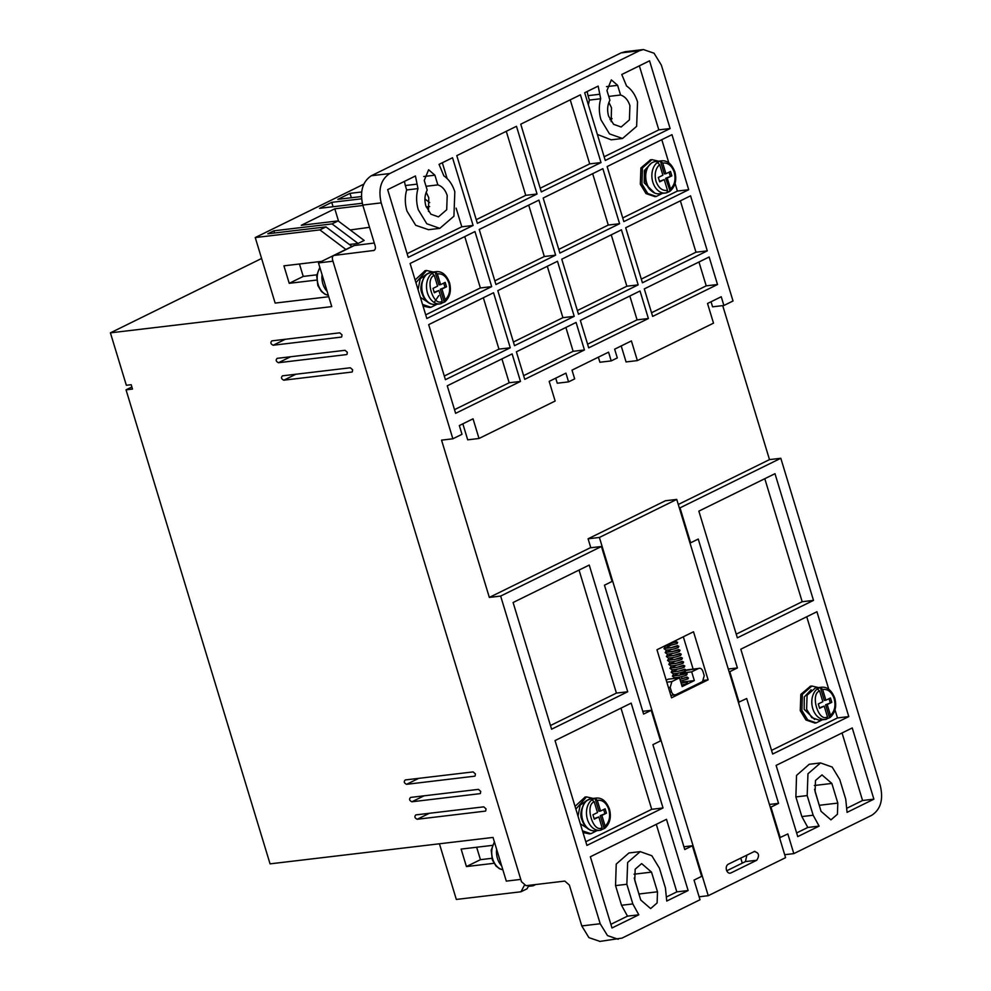 <?xml version="1.0" encoding="UTF-8"?>
<svg xmlns="http://www.w3.org/2000/svg" width="991" height="991" viewBox="0 0 991 991"><rect width="100%" height="100%" fill="white"/><g stroke="black" fill="none" stroke-linecap="round" stroke-linejoin="round"><path stroke-width="1.49" d="M665.94 173.722L664.329 173.921L660.415 161.05A16.215 11.545 -96.8 0 1 661.579 160.827L655.447 161.558A16.215 11.545 83.2 0 0 646.689 182.901A16.215 11.545 83.2 0 0 659.263 193.765L665.407 193.034A16.215 11.545 -96.8 0 1 652.834 182.171A16.215 11.545 -96.8 0 1 657.367 162.549L660.415 161.05L662.706 163.069L665.94 173.722L670.511 171.48L671.836 175.853L667.265 178.095L670.56 188.909L670.015 191.189L666.98 192.688L667.513 190.408L664.23 179.594L659.659 181.836L658.334 177.476L662.892 175.221L659.659 164.568L657.367 162.549M600.558 811.059L598.936 811.245L595.009 798.3L597.288 800.319L600.558 811.059L605.117 808.817L606.455 813.177L601.884 815.432L605.142 826.172L604.2 828.575L600.261 815.618L606.455 813.177M825.899 700.216L824.289 700.414L820.35 687.457L822.641 689.476L825.899 700.216L830.47 697.974L831.796 702.334L827.225 704.589L830.495 715.329L829.554 717.732L825.614 704.774L831.796 702.334M661.579 160.827C667.315 160.294 671.725 163.936 674.846 171.765C676.927 179.941 675.354 186.382 670.139 191.114L665.655 178.293L671.836 175.853M440.623 284.652L439.001 284.838L435.074 271.893L437.353 273.912L440.623 284.652L445.182 282.398L446.52 286.771L441.949 289.025L445.207 299.753L444.265 302.156L440.326 289.211L446.52 286.771M620.564 95.012C624.9 96.4 628.021 99.942 629.917 105.641L629.421 119.861L621.171 126.997L613.602 124.321L608.598 116.12C606.987 110.286 607.421 104.996 609.911 100.264L606.963 90.565L611.336 79.887L617.616 85.325L620.564 95.012L608.734 96.424M611.187 121.571L611.497 107.821L608.908 102.37M437.849 184.896C442.184 186.271 445.306 189.814 447.201 195.512L446.706 209.733L438.456 216.868L430.887 214.192L425.882 205.992C424.272 200.157 424.705 194.868 427.195 190.136L424.247 180.436L428.62 169.758L434.9 175.196L437.849 184.896L426.019 186.296M428.471 211.442L428.781 197.692L426.192 192.242M600.695 98.741C598.787 105.616 598.886 112.652 600.992 119.874L609.515 133.884L622.534 138.492L636.643 126.34L637.535 101.9C635.268 94.764 631.626 89.463 626.572 86.006L621.766 74.498L649.551 60.823L670.127 128.545L605.266 160.455L584.69 92.733L598.168 86.106L600.695 98.741L589.385 100.091L588.369 104.848M597.362 134.442L611.224 139.83L622.534 138.492M417.979 188.612L406.669 189.962C404.762 196.825 404.861 203.873 406.967 211.083L415.725 225.304L428.508 229.701L439.818 228.364L453.928 216.211L454.819 191.771C452.553 184.636 448.911 179.334 443.869 175.89L439.05 164.37L452.528 157.742L473.103 225.453L408.242 257.363L387.667 189.64L415.452 175.977L417.979 188.612C416.071 195.487 416.17 202.523 418.276 209.745L426.799 223.755L439.818 228.364M285.309 339.269L273.194 345.24C270.667 344.026 270.221 342.576 271.868 340.867L339.727 332.827L342.006 334.822L341.709 336.866M424.024 795.823L411.897 801.781C409.37 800.579 408.936 799.118 410.571 797.421L478.43 789.369L480.709 791.363L480.424 793.419M295.937 374.226L283.81 380.185C281.283 378.983 280.837 377.521 282.485 375.824L350.343 367.772L352.623 369.767L352.338 371.823M290.623 356.748L278.496 362.718C275.969 361.504 275.535 360.043 277.17 358.346L345.029 350.306L347.308 352.288L347.023 354.344M429.338 813.301L417.211 819.26C414.684 818.046 414.238 816.596 415.886 814.887L483.744 806.847L486.024 808.842L485.739 810.886M418.71 778.344L406.595 784.315C404.068 783.101 403.622 781.639 405.269 779.942L473.128 771.902L475.407 773.897L475.11 775.941M754.077 851.517C758.895 852.495 759.775 855.406 756.74 860.25L730.85 872.984C728.93 873.616 727.468 872.65 726.477 870.11C725.87 867.373 726.44 865.416 728.199 864.239L754.808 851.281M686.206 682.886L687.506 682.725L687.184 683.666L681.684 685.016M575.87 809.114L586.523 796.888L593.151 798.436M575.04 806.377L585.111 797.049M822.307 719.813L816.237 722.86L807.715 719.924L801.88 710.448L802.376 694.357L811.877 686.045L818.492 687.593M814.85 723.021L805.968 719.999L800.257 710.634L800.839 694.369L810.452 686.218M662.372 193.394L656.302 196.453L647.78 193.518L641.945 184.029L642.441 167.95L651.942 159.638L658.557 161.186M654.915 196.614L646.033 193.592L640.322 184.227L640.904 167.962L650.517 159.799M415.935 282.695L426.588 270.481L433.216 272.029M415.105 279.97L425.176 270.642M578.013 816.163L580.144 805.225L586.932 800.344M811.109 689.736L804.296 696.97L804.159 709.321L814.627 719.454M651.174 163.317L644.361 170.551L644.224 182.914L654.692 193.047M418.078 289.756L420.209 278.805L426.997 273.925M602.094 827.671L601.153 830.062A16.215 11.545 -96.8 0 1 599.989 830.297L604.721 828.365C609.936 823.657 611.509 817.203 609.428 809.015C606.319 801.186 601.896 797.544 596.173 798.077A16.215 11.545 -96.8 0 0 595.009 798.3L591.961 799.799L594.241 801.818L597.511 812.558L592.94 814.8L594.266 819.173L598.837 816.931L602.094 827.671C593.237 833.691 584.504 804.94 594.241 801.818M815.382 687.965L807.07 695.236L806.624 709.308L811.74 717.608L819.198 720.172L825.342 719.454A16.215 11.545 -96.8 0 1 812.769 708.59A16.215 11.545 -96.8 0 1 817.302 688.956L820.35 687.457A16.215 11.545 -96.8 0 1 821.514 687.234L815.382 687.965M442.159 301.252L441.218 303.655A16.215 11.545 -96.8 0 1 440.054 303.878L444.786 301.945C450.001 297.238 451.574 290.797 449.493 282.608C446.384 274.78 441.961 271.138 436.238 271.67A16.215 11.545 -96.8 0 0 435.074 271.893L432.026 273.392L434.306 275.411L437.576 286.151L433.005 288.393L434.331 292.766L438.902 290.512L442.159 301.252C433.302 307.284 424.569 278.533 434.306 275.411M374.301 243.03L353.874 245.582L333.769 255.467L373.991 250.45M639.616 896.298L634.24 878.038M819.941 807.603L814.565 789.344M742.271 863.136L740.735 858.082M600.001 941.413L588.914 937.622L581.779 925.928L569.367 885.074L564.808 881.086L526.035 885.681L521.477 881.705L332.592 260.014C331.973 257.338 332.617 255.752 334.487 255.257L354.592 245.372M338.575 221.241L334.797 208.804L301.301 225.279L338.142 220.906L364.168 240.454L358.073 243.452L332.047 223.904L273.888 230.804L267.793 233.789L325.952 226.902L351.978 246.449L318.483 262.925L331.762 306.615L110.41 332.852L126.34 385.276L131.184 384.706L132.509 389.067L126.043 389.835L270.06 863.855L493.035 837.432L506.302 881.123L520.77 879.401M429.636 206.549L426.204 206.958M369.519 227.311L350.182 229.962M358.073 243.452L349.365 244.48M318.483 262.925L332.951 261.203M374.586 250.017L373.273 250.661C375.155 250.166 375.787 248.58 375.168 245.904L362.768 205.063C359.721 191.387 362.582 181.613 371.352 175.729L621.06 52.895L625.21 51.705M657.504 891.789L657.107 902.962L650.629 908.574L640.743 900.026L634.773 880.367L635.169 869.194L641.648 863.595L651.521 872.13L657.504 891.789L639.084 893.981M815.097 791.673L815.494 780.499L821.973 774.9L831.845 783.435L837.816 803.094L837.42 814.268L830.941 819.879L821.068 811.332L815.097 791.673M784.686 854.7L793.816 853.623L871.77 815.271C880.627 809.424 883.489 799.65 880.355 785.937L780.809 458.276L769.499 459.613L722.712 305.624M708.243 895.703L785.59 857.661L676.742 499.414L665.432 500.752L588.084 538.794L599.394 537.456L708.243 895.703L699.113 896.793M599.728 941.45L622.063 938.093L700.018 899.754L694.047 880.095L701.665 876.341L692.362 845.769L684.756 849.51L652.896 744.662L660.514 740.909L651.223 710.324L643.605 714.077L604.448 585.198L612.066 581.444L601.438 546.499L500.641 596.074L600.199 923.748L581.779 925.928M362.768 205.063L381.188 202.87L452.862 438.79L461.992 434.306L459.341 425.56L473.041 418.821L479.012 438.48L555.146 401.033L549.175 381.374L565.923 373.136L568.574 381.882L574.669 378.884L572.018 370.139L608.561 352.164L611.212 360.91L617.306 357.912L614.643 349.179L631.403 340.929L637.374 360.6L713.508 323.153L707.524 303.494L721.237 296.743L723.888 305.488L733.018 300.991L661.344 65.072L654.048 53.217L643.394 49.55L639.48 50.714L389.773 173.536L371.352 175.729M452.862 438.79L441.552 440.14L489.331 597.412L500.641 596.074M618.149 939.257L607.495 935.591L600.199 923.748M769.425 804.457L778.542 803.379L746.694 698.519L738.406 702.346M793.816 853.623L787.845 833.951L779.545 837.779M341.412 337.089L273.194 345.24M480.115 793.642L411.897 801.781M352.028 372.034L283.81 380.185M346.714 354.567L278.496 362.718M485.429 811.109L417.211 819.26M474.813 776.164L406.595 784.315M528.872 885.347L527.051 888.791L520.969 891.776L524.363 885.347M533.678 884.777L533.146 885.793L528.339 886.363M535.673 884.542L533.146 885.793M325.952 226.902L319.87 229.9L345.896 249.447M273.888 230.804L274.544 232.996M338.142 220.906L332.047 223.904M334.797 208.804L362.892 205.471M333.075 206.723L331.737 202.337L319.56 208.333L362.272 203.266M331.737 202.337L361.529 198.807M361.604 191.981L350.009 193.356L337.832 199.34L361.393 196.552M350.009 193.356L351.347 197.742M429.698 202.61L424.916 199.03M381.188 202.87C378.054 189.17 380.916 179.383 389.773 173.536M590.351 856.769L666.485 819.322L688.126 890.537L666.745 901.054L665.419 887.899L659.449 868.24L651.843 855.741L640.236 851.628L627.65 862.467L626.857 884.269L632.828 903.928L638.799 914.804L611.992 927.985L590.351 856.769M551.591 729.203L513.103 602.503L589.236 565.056L627.724 691.755L551.591 729.203M663.029 807.962L586.907 845.41L555.047 740.562L631.18 703.115L663.029 807.962L651.719 809.313L585.78 841.743M813.487 600.385L737.354 637.832L698.853 511.133L774.987 473.686L813.487 600.385L802.177 601.723L736.239 634.153M816.931 611.744L848.792 716.592L772.658 754.04L740.81 649.192L816.931 611.744M780.809 458.276L680.012 507.85L690.628 542.808L698.246 539.054L737.403 667.934L729.785 671.687L739.075 702.272M778.542 803.379L770.936 807.12L780.227 837.705M845.732 799.204L839.761 779.545L832.167 767.046L820.548 762.934L807.962 773.773L807.182 795.575L813.153 815.234L819.123 826.11L797.743 836.615L776.114 765.399L852.248 727.951L873.876 799.167L847.07 812.36L845.732 799.204M746.892 855.047L745.43 861.588L726.725 870.792M656.971 649.749L693.514 631.775L708.107 679.838L671.564 697.813L656.971 649.749M676.742 499.414L599.394 537.456M729.252 873.17L730.02 873.22M590.809 547.75L588.084 538.794M623.847 221.612L607.124 166.562L671.985 134.665L688.708 189.715L623.847 221.612M559.903 253.064L543.167 198.027L602.862 168.668L619.586 223.706L559.903 253.064M495.946 284.528L479.223 229.478L538.906 200.12L555.629 255.17L495.946 284.528M537.048 194.001L477.365 223.359L456.789 155.637L516.472 126.291L537.048 194.001L525.738 195.338L476.25 219.692M541.309 191.907L520.746 124.185L580.429 94.826L601.004 162.549L541.309 191.907M514.527 345.686L497.804 290.636L557.487 261.277L574.223 316.327L514.527 345.686M584.442 349.972L524.747 379.33L516.385 351.805L576.081 322.447L584.442 349.972L573.132 351.31L523.632 375.651M717.521 284.516L652.648 316.414L644.286 288.901L709.147 256.991L717.521 284.516L706.211 285.854L698.965 262.008M648.387 318.52L588.704 347.878L580.342 320.353L640.025 290.995L648.387 318.52L637.077 319.858L587.589 344.199M520.486 381.424L455.625 413.334L447.263 385.809L512.124 353.898L520.486 381.424L509.176 382.761L454.51 409.655M510.266 347.791L445.405 379.689L428.682 324.639L493.543 292.741L510.266 347.791L498.956 349.129L444.29 376.023M638.167 284.875L578.484 314.234L561.761 259.184L621.444 229.825L638.167 284.875L626.857 286.213L577.369 310.555M707.289 250.872L642.428 282.782L625.705 227.732L690.566 195.822L707.289 250.872L695.979 252.209L641.313 279.103M491.685 286.622L426.824 318.532L410.101 263.482L474.962 231.572L491.685 286.622L480.375 287.96L425.709 314.853M723.888 305.488L712.579 306.826L711.043 301.76M678.29 504.481L769.499 459.613M637.374 360.6L626.064 361.938L621.208 345.946M611.212 360.91L599.902 362.248L598.366 357.181M568.574 381.882L557.264 383.22L555.728 378.153M479.012 438.48L467.702 439.831L462.847 423.838M489.331 597.412L590.128 547.837L601.438 546.499M680.012 507.85L679.331 507.937M692.362 845.769L683.926 846.772M770.936 807.12L770.255 807.194M319.87 229.9L255.244 237.555L275.151 303.085L328.764 296.73M110.41 332.852L261.599 258.478M126.043 389.835L131.877 386.973M520.969 891.776L456.331 899.444L439.422 843.787M492.416 845.373L461.125 849.089L466.427 866.568L493.952 863.297M476.659 847.243L480.437 859.668L491.846 858.317M480.437 859.668L466.427 866.568M316.612 280.069L289.223 283.315L283.921 265.836L321.641 261.364M289.223 283.315L303.234 276.427L316.786 274.817M299.455 264.002L303.234 276.427M255.244 237.555L363.709 184.202M656.29 824.339L676.816 891.875L688.126 890.537M610.877 924.318L627.489 916.142L638.799 914.804M632.828 903.928L621.518 905.266L627.489 916.142M621.518 905.266L615.547 885.607L626.857 884.269M640.236 851.628L628.926 852.966L616.229 864.09L615.547 885.607M666.881 896.768L676.816 891.875M627.724 691.755L616.414 693.093L550.476 725.523M579.041 570.073L616.414 693.093M642.775 711.327L651.223 710.324M620.985 708.131L651.719 809.313M764.792 478.703L802.177 601.723M771.543 750.373L837.482 717.942L848.792 716.592M806.736 616.761L828.761 689.253M835.004 709.791L837.482 717.942M729.785 671.687L729.116 671.762M737.403 667.934L728.274 669.024M690.628 542.808L689.959 542.882M820.548 762.934L809.238 764.272L796.541 775.396L795.872 796.913L807.182 795.575M873.876 799.167L862.566 800.505L847.194 808.074M842.053 732.968L862.566 800.505M819.123 826.11L807.814 827.448L796.628 832.948M813.153 815.234L801.843 816.572L807.814 827.448M801.843 816.572L795.872 796.913M683.319 636.792L693.093 668.975M703.796 680.346L708.107 679.838M688.708 189.715L677.398 191.052L622.732 217.946M677.398 191.052L675.069 183.385M668.826 162.834L661.79 139.681M619.586 223.706L608.276 225.056L558.788 249.398M592.668 173.673L608.276 225.056M555.629 255.17L544.319 256.508L494.831 280.849M528.711 205.137L544.319 256.508M506.277 131.295L525.738 195.338M601.004 162.549L589.695 163.887L540.194 188.228M570.234 99.843L589.695 163.887M574.223 316.327L562.913 317.677L513.412 342.019M547.305 266.294L562.913 317.677M565.886 327.464L573.132 351.31M651.533 312.747L706.211 285.854M629.83 296.012L637.077 319.858M501.929 358.915L509.176 382.761M483.348 297.758L498.956 349.129M611.249 234.842L626.857 286.213M695.979 252.209L680.371 200.839M587.13 91.531L588.035 95.656L599.344 94.306M670.127 128.545L658.817 129.883L604.151 156.776M658.817 129.883L639.356 65.84M404.415 181.403L405.319 185.528L416.629 184.19M473.103 225.453L461.794 226.803L407.115 253.684M442.333 162.759L447.127 178.541M456.12 208.135L461.794 226.803M464.767 236.589L480.375 287.96M589.496 833.865L582.993 832.539M680.805 674.611L680.371 673.186L682.142 672.319M686.007 670.412L698.531 668.479L691.681 671.848L680.371 673.186M670.845 695.422L675.874 694.691L702.52 681.585L704.229 675.713L702.904 671.353C701.913 668.789 700.464 667.835 698.531 668.479L687.221 669.817M666.2 680.16L668.194 679.182L679.504 677.832L671.886 681.585L666.819 682.18M681.04 682.898L683.022 681.919L682.638 680.656M681.994 678.55L681.449 676.717M686.453 681.969L681.139 683.245M589.385 100.091L588.035 95.656M406.669 189.962L405.319 185.528M429.561 307.458L423.058 306.132M596.966 830.656L590.896 833.704L582.485 830.854M691.681 671.848L694.332 680.582L683.022 681.919M694.332 680.582L682.155 686.577L679.504 677.832M437.031 304.237L430.961 307.297L422.55 304.448M590.574 830.247L580.33 823.806M668.479 687.655L670.176 687.444L671.886 681.585M670.176 687.444L671.502 691.817L669.805 692.015M675.874 694.691C673.942 695.335 672.48 694.381 671.502 691.817M438.778 295.628L434.157 302.466M430.552 303.841L420.395 297.387M819.458 707.809L824.19 706.087L827.448 716.827L826.506 719.231A16.215 11.545 -96.8 0 1 825.342 719.454L830.074 717.521C835.289 712.814 836.85 706.36 834.781 698.172C831.66 690.343 827.25 686.701 821.514 687.234M824.19 706.087L819.619 708.33L818.293 703.957L822.852 701.715L819.594 690.975L817.302 688.956M666.547 192.737L669.594 191.238M594.105 818.653L598.837 816.931M601.884 815.432L600.261 815.618M604.832 813.376L603.668 809.523M827.225 704.589L825.614 704.774M830.185 702.532L829.009 698.692M659.498 181.316L664.23 179.594M667.265 178.095L665.655 178.293M670.226 176.039L669.049 172.199M434.169 292.234L438.902 290.512M441.949 289.025L440.326 289.211M444.897 286.969L443.733 283.116M496.627 849.25A16.215 11.545 83.2 0 0 497.445 858.404A16.215 11.545 83.2 0 0 501.669 865.874M322.075 274.742A16.215 11.545 83.2 0 0 322.893 283.897A16.215 11.545 83.2 0 0 327.129 291.366M591.961 799.799A16.215 11.545 -96.8 0 0 587.428 819.421A16.215 11.545 -96.8 0 0 599.989 830.297L595.244 830.854A16.215 11.545 -96.8 0 1 582.683 819.991A16.215 11.545 -96.8 0 1 591.429 798.635L596.173 798.077M651.669 191.077A15.063 10.728 -96.8 0 1 646.058 182.691A15.063 10.728 -96.8 0 1 648.684 165.943M432.026 273.392A16.215 11.545 -96.8 0 0 427.48 293.014A16.215 11.545 -96.8 0 0 440.054 303.878L435.309 304.448A16.215 11.545 -96.8 0 1 422.748 293.584A16.215 11.545 -96.8 0 1 431.494 272.228L436.238 271.67M597.288 800.319C602.503 799.7 606.343 802.76 608.833 809.498C610.555 816.609 609.329 822.171 605.142 826.172M822.641 689.476C827.844 688.856 831.697 691.916 834.174 698.655C835.909 705.765 834.67 711.327 830.495 715.329M667.513 190.408C662.298 191.028 658.458 187.968 655.968 181.229C654.246 174.119 655.472 168.569 659.659 164.568M667.166 192.626A16.215 11.545 -96.8 0 1 665.407 193.034L668.95 191.882M662.706 163.069C667.909 162.45 671.762 165.509 674.239 172.248C675.973 179.359 674.735 184.908 670.56 188.909M437.353 273.912C442.568 273.293 446.408 276.353 448.898 283.092C450.62 290.202 449.394 295.752 445.207 299.753M494.509 842.276A16.215 11.545 83.2 0 0 492.7 858.962A16.215 11.545 83.2 0 0 502.858 869.764L499.613 868.785L496.02 866.06L492.354 859.953L491.214 850.191L494.385 841.867M319.957 267.768A16.215 11.545 83.2 0 0 318.148 284.454A16.215 11.545 83.2 0 0 328.306 295.256M612.017 118.747L610.06 119.713M651.521 872.13L634.042 874.198M831.845 783.435L814.367 785.504M837.816 803.094L819.396 805.274M621.06 52.895L639.48 50.714M617.616 85.325L606.492 86.638M434.9 175.196L423.776 176.509M745.43 861.588L756.74 860.25M827.448 716.827C818.591 722.848 809.845 694.096 819.594 690.975M595.244 830.854C589.001 831.003 584.579 827.361 581.99 819.916C579.859 815.704 580.701 809.957 584.541 802.66C584.467 801.707 586.759 800.369 591.429 798.635M435.309 304.448C429.066 304.596 424.644 300.954 422.055 293.509C419.924 289.298 420.766 283.55 424.606 276.254C424.532 275.3 426.824 273.962 431.494 272.228M687.32 678.897L686.862 677.398L679.95 679.306M677.658 678.055L679.591 677.101M686.131 674.97L685.673 673.471C686.094 674.363 670.734 676.556 674.041 675.466L674.14 675.639M674.351 675.577L678.401 673.174M684.93 671.031L684.471 669.544C684.905 670.436 669.544 672.629 672.852 671.539L672.951 671.712M673.162 671.65L677.2 669.235M683.74 667.104L683.282 665.605C683.703 666.509 668.343 668.69 671.65 667.6L671.762 667.773M671.96 667.711L676.011 665.308M682.539 663.165L682.081 661.678C682.514 662.57 667.154 664.763 670.461 663.673L670.56 663.846M670.771 663.784L674.821 661.381M681.35 659.238L680.891 657.739C681.325 658.643 665.952 660.836 669.259 659.746L669.371 659.907M669.569 659.845L673.62 657.442M680.16 655.311L679.702 653.812C680.123 654.704 664.763 656.897 668.07 655.807L668.169 655.98M668.38 655.918L672.431 653.515M678.959 651.372L678.501 649.873C678.934 650.777 663.561 652.97 666.869 651.88L666.98 652.053M667.191 651.991L671.229 649.576M677.77 647.445L677.311 645.946C677.733 646.838 662.372 649.031 665.679 647.941L665.779 648.114M665.989 648.052L670.04 645.649M676.568 643.506L676.11 642.019L668.652 644.001M680.26 679.256L687.06 677.064L688.423 677.993L687.841 678.971L680.495 681.09M679.058 675.329L685.859 673.137L687.197 673.818L686.652 675.032C682.526 676.989 673.917 678.104 673.967 677.386L672.369 676.184L673.855 673.583M677.869 671.39L684.67 669.21L685.995 669.891L685.45 671.105C681.337 673.05 672.728 674.177 672.778 673.446L671.18 672.245L672.654 669.656M676.667 667.463L683.48 665.271L684.806 665.964L684.261 667.178C680.136 669.123 671.526 670.238 671.576 669.52L669.978 668.318L671.464 665.717M675.478 663.524L682.279 661.344L683.604 662.025L683.059 663.239C678.946 665.196 670.337 666.311 670.387 665.593L668.789 664.379L670.263 661.79M674.276 659.597L681.09 657.405L682.415 658.098L681.87 659.312C677.745 661.257 669.136 662.372 669.185 661.654L667.587 660.452L669.074 657.851M673.087 655.658L679.888 653.478L681.213 654.159L680.668 655.373C676.556 657.33 667.946 658.445 667.996 657.727L666.398 656.525L667.884 653.924M671.898 651.731L678.699 649.539L680.024 650.232L679.479 651.446C675.354 653.391 666.745 654.518 666.794 653.787L665.209 652.586L666.683 649.985M670.696 647.804L677.497 645.612L678.835 646.305L678.278 647.507C674.165 649.464 665.556 650.579 665.605 649.861L664.007 648.659L665.494 646.058M667.513 644.831L676.308 641.685L677.633 642.366L677.088 643.58L668.343 645.909L664.651 645.971M586.523 796.888L584.913 797.074M811.877 686.045L810.254 686.23M651.942 159.638L650.319 159.824M426.588 270.481L424.978 270.667M624.974 51.73L643.394 49.55M612.054 118.586L609.998 119.601M673.991 678.488L675.044 677.51M590.896 833.704L589.273 833.889M816.237 722.86L814.627 723.058M656.302 196.453L654.692 196.639M430.961 307.297L429.338 307.483M328.318 295.293L325.011 294.253L321.431 291.503L317.851 285.557L316.674 275.585L319.833 267.359"/></g></svg>
